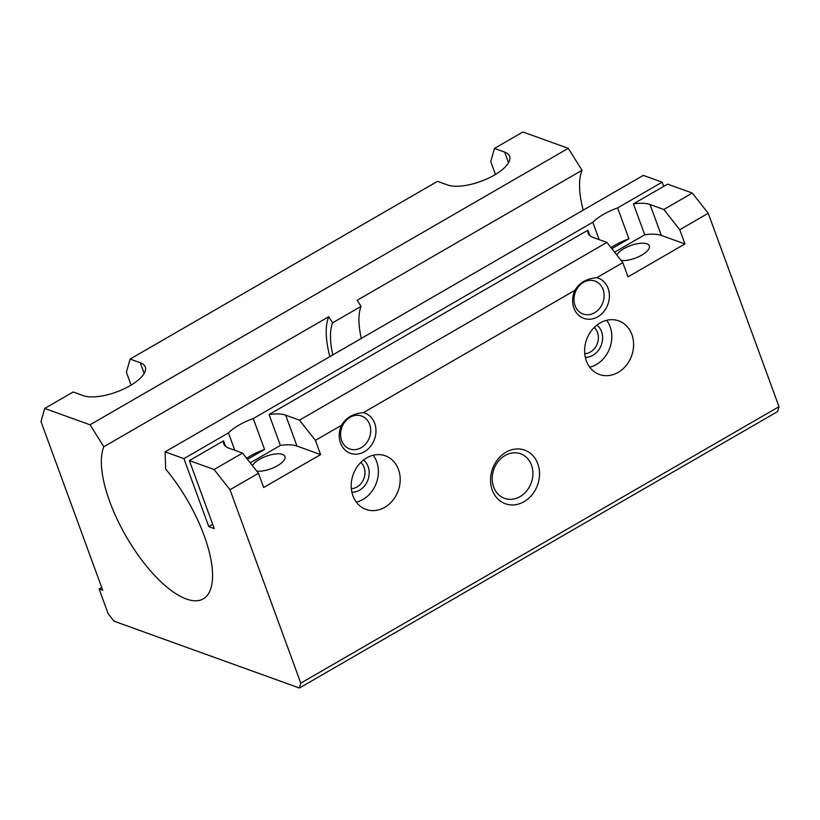 <?xml version="1.0" encoding="UTF-8"?>
<svg xmlns="http://www.w3.org/2000/svg" width="820" height="820" viewBox="0 0 820 820"><rect width="100%" height="100%" fill="white"/><g stroke="black" fill="none" stroke-linecap="round" stroke-linejoin="round"><path stroke-width="1.23" d="M352.928 495.792A28.495 23.934 109.8 0 0 366.038 509.425A28.495 23.934 109.8 0 0 398.212 490.739A28.495 23.934 109.8 0 0 385.359 455.817A28.495 23.934 109.8 0 0 358.617 464.848A28.495 23.934 109.8 0 0 352.928 495.792M537.797 463.782A28.495 23.934 -70.2 0 1 511.465 504.935A28.495 23.934 -70.2 0 1 495.803 462.121A28.495 23.934 -70.2 0 1 537.797 463.782M586.341 360.841A28.495 23.934 109.8 0 0 599.451 374.484A28.495 23.934 109.8 0 0 631.625 355.798A28.495 23.934 109.8 0 0 618.772 320.876A28.495 23.934 109.8 0 0 592.03 329.906A28.495 23.934 109.8 0 0 586.341 360.841M589.877 235.668L587.878 230.215A35.619 13.633 159.9 0 0 588.114 233.218A35.619 13.633 159.9 0 0 593.096 237.431L606.902 242.412L622.821 262.636L596.786 277.693C586.792 278.441 579.484 282.664 574.851 290.372A21.371 17.948 109.8 0 0 573.938 308.115A21.371 17.948 109.8 0 0 604.391 310.862A21.371 17.948 109.8 0 0 596.786 277.693M574.851 290.372L363.373 412.634C353.379 413.382 346.071 417.616 341.448 425.313A21.371 17.948 109.8 0 0 340.536 443.066A21.371 17.948 109.8 0 0 370.978 445.813A21.371 17.948 109.8 0 0 363.373 412.634M341.448 425.313L315.403 440.371L299.484 420.147L285.667 415.166A35.619 13.633 159.9 0 0 269.073 414.53L280.378 445.424L250.254 462.839M280.378 445.424A35.619 13.633 159.9 0 1 296.983 446.059L320.61 454.577L315.403 440.371M320.61 454.577L263.671 487.5L258.474 473.283L230.01 489.735L300.786 683.152L299.413 688.021L114.041 621.191L108.148 613.698L99.097 588.975L102.736 590.287L41 421.593L44.71 408.442L90.046 424.791L103.843 446.736A92.599 35.588 -120 0 0 133.065 547.678A92.599 35.588 -120 0 0 203.329 598.825A92.599 35.588 -120 0 0 165.63 469.019L165.117 451.861L183.926 458.636L208.792 526.614L214.245 528.582L189.369 460.604L214.092 469.511L230.01 489.735M614.611 252.201L644.735 234.776L633.429 203.883L667.582 184.131L692.295 193.048L708.224 213.272L779 406.689L300.786 683.152M708.224 213.272L679.759 229.723L663.831 209.5L650.024 204.518A35.619 13.633 159.9 0 0 633.429 203.883M644.735 234.776A35.619 13.633 159.9 0 1 661.33 235.422L684.956 243.94L679.759 229.723M684.956 243.94L628.028 276.853L622.821 262.636M575.056 305.624A17.507 14.709 109.8 0 0 583.112 314.009A17.507 14.709 109.8 0 0 602.895 302.529A17.507 14.709 109.8 0 0 594.992 281.065A17.507 14.709 109.8 0 0 578.551 286.611A17.507 14.709 109.8 0 0 575.056 305.624M606.902 242.412L299.484 420.147M361.302 338.434A85.475 32.851 -120 0 1 361.026 306.403L332.561 322.854A85.475 32.851 -120 0 0 332.838 354.896M531.483 465.124A23.677 19.885 -70.2 0 1 526.758 490.831A23.677 19.885 -70.2 0 1 504.536 498.334A23.677 19.885 -70.2 0 1 493.855 469.317A23.677 19.885 -70.2 0 1 520.587 453.788A23.677 19.885 -70.2 0 1 531.483 465.124M329.865 356.618A92.599 35.588 -120 0 1 328.717 316.735L103.843 446.736M328.717 316.735L332.561 322.854M361.026 306.403L357.182 300.274L582.046 170.263A92.599 35.588 -120 0 0 583.204 210.156M225.531 446.305L223.532 440.852L189.369 460.604M587.878 230.215L269.073 414.53M779 406.689L777.626 411.558L299.413 688.021M223.532 440.852A35.619 13.633 159.9 0 0 223.757 443.866A35.619 13.633 159.9 0 0 228.739 448.079L242.556 453.06L258.474 473.283M242.556 453.06L214.092 469.511M692.295 193.048L663.831 209.5M341.643 440.576A17.507 14.709 109.8 0 0 349.699 448.95A17.507 14.709 109.8 0 0 369.482 437.47A17.507 14.709 109.8 0 0 361.579 416.006A17.507 14.709 109.8 0 0 345.138 421.552A17.507 14.709 109.8 0 0 341.643 440.576M589.754 367.196A28.495 23.934 109.8 0 0 609.824 347.936A28.495 23.934 109.8 0 0 606.667 320.302M585.316 357.315A17.804 14.955 109.8 0 0 601.378 344.892A17.804 14.955 109.8 0 0 596.939 325.068M584.742 353.717A14.719 12.372 109.8 0 0 597.37 343.447A14.719 12.372 109.8 0 0 594.203 327.487M356.341 502.147A28.495 23.934 109.8 0 0 376.411 482.877A28.495 23.934 109.8 0 0 373.254 455.243M351.903 492.256A17.804 14.955 109.8 0 0 367.965 479.833A17.804 14.955 109.8 0 0 363.526 460.02M351.339 488.658A14.719 12.372 109.8 0 0 363.957 478.388A14.719 12.372 109.8 0 0 360.79 462.429M165.117 451.861L643.331 175.388L662.13 182.173L663.677 186.396M508.533 162.76L504.628 152.1L494.45 148.43L522.914 131.979L568.26 148.328L90.046 424.791M582.046 170.263L568.26 148.328M616.804 254.989A17.507 6.703 159.9 0 1 630.293 245.682A17.507 6.703 159.9 0 1 646.857 243.786A17.507 6.703 159.9 0 1 649.307 245.856A17.507 6.703 159.9 0 1 640.266 255.932A17.507 6.703 159.9 0 1 621.119 260.473M234.797 450.262L228.442 432.898A35.619 13.633 159.9 0 1 253.257 418.548L264.563 449.452L247.486 459.323M246.646 458.257A35.619 13.633 159.9 0 1 264.563 449.452M662.13 182.173L617.614 207.911L628.919 238.804L611.833 248.675M599.143 239.614L592.798 222.251L253.257 418.548M228.442 432.898L183.926 458.636M208.792 526.614L212.698 524.349M592.798 222.251A35.619 13.633 159.9 0 1 617.614 207.911M611.002 247.619A35.619 13.633 159.9 0 1 628.919 238.804M44.71 408.442L73.175 391.991L83.353 395.66A35.619 13.633 159.9 0 0 123.512 389.11A35.619 13.633 159.9 0 0 145.263 366.96A35.619 13.633 159.9 0 0 140.281 362.747L130.103 359.078L126.393 372.218L131.108 385.092M494.45 148.43L490.749 161.581L495.454 174.455M130.103 359.078L437.521 181.343L447.699 185.012A35.619 13.633 159.9 0 0 487.869 178.463A35.619 13.633 159.9 0 0 509.609 156.323A35.619 13.633 159.9 0 0 504.628 152.1M252.457 465.637A17.507 6.703 159.9 0 1 265.946 456.32A17.507 6.703 159.9 0 1 282.51 454.423A17.507 6.703 159.9 0 1 284.96 456.504A17.507 6.703 159.9 0 1 275.92 466.58A17.507 6.703 159.9 0 1 256.773 471.121M101.7 587.479L99.097 588.975M661.33 235.422L650.024 204.518M296.983 446.059L285.667 415.166M144.176 373.397L140.281 362.747"/></g></svg>

